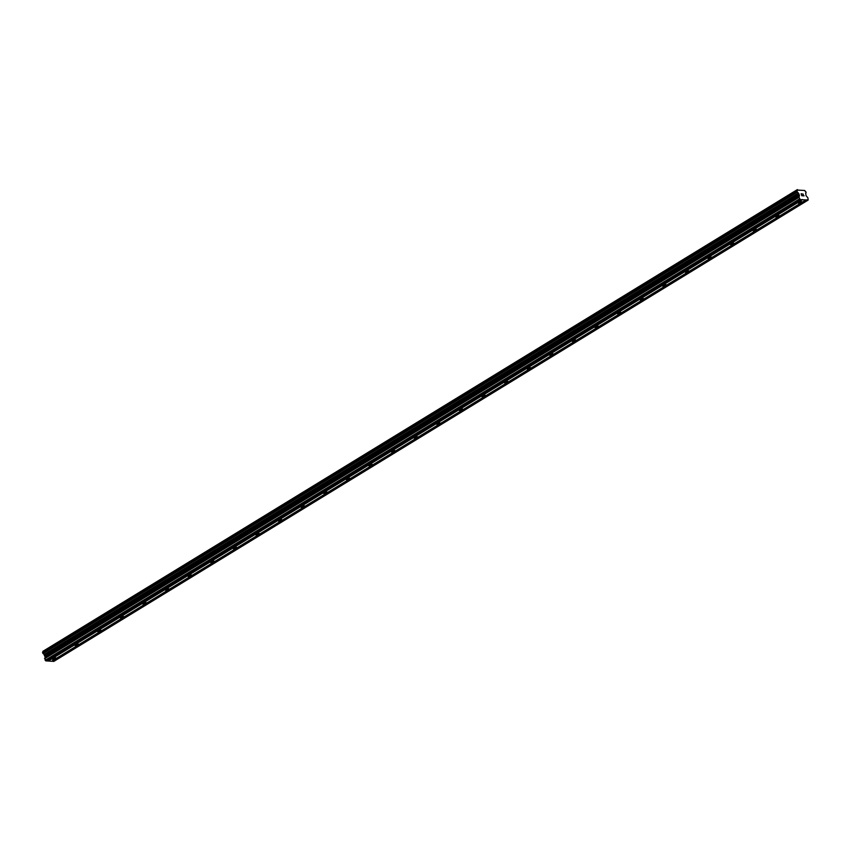 <?xml version="1.0" encoding="UTF-8"?>
<svg xmlns="http://www.w3.org/2000/svg" width="851" height="851" viewBox="0 0 851 851"><rect width="100%" height="100%" fill="white"/><g stroke="black" fill="none" stroke-linecap="round" stroke-linejoin="round"><path stroke-width="1.28" d="M52.911 658.525A1.819 0.553 -18.5 0 1 54.698 657.866A1.819 0.553 -18.5 0 1 55.815 658.014A1.819 0.553 -18.5 0 1 55.272 658.663A1.819 0.553 -18.5 0 1 53.475 659.323A1.819 0.553 -18.5 0 1 52.358 659.174A1.819 0.553 -18.5 0 1 52.911 658.525M75.505 644.696A1.819 0.553 -18.5 0 1 77.303 644.047A1.819 0.553 -18.5 0 1 78.42 644.196A1.819 0.553 -18.5 0 1 77.877 644.845A1.819 0.553 -18.5 0 1 76.079 645.494A1.819 0.553 -18.5 0 1 74.962 645.345A1.819 0.553 -18.5 0 1 75.505 644.696M98.11 630.878A1.819 0.553 -18.5 0 1 99.907 630.219A1.819 0.553 -18.5 0 1 101.024 630.368A1.819 0.553 -18.5 0 1 100.471 631.017A1.819 0.553 -18.5 0 1 98.684 631.676A1.819 0.553 -18.5 0 1 97.567 631.527A1.819 0.553 -18.5 0 1 98.11 630.878M120.714 617.06A1.819 0.553 -18.5 0 1 122.512 616.401A1.819 0.553 -18.5 0 1 123.618 616.549A1.819 0.553 -18.5 0 1 123.076 617.198A1.819 0.553 -18.5 0 1 121.289 617.858A1.819 0.553 -18.5 0 1 120.172 617.698A1.819 0.553 -18.5 0 1 120.714 617.06M143.319 603.231A1.819 0.553 -18.5 0 1 145.106 602.572A1.819 0.553 -18.5 0 1 146.223 602.721A1.819 0.553 -18.5 0 1 145.681 603.37A1.819 0.553 -18.5 0 1 143.883 604.029A1.819 0.553 -18.5 0 1 142.777 603.88A1.819 0.553 -18.5 0 1 143.319 603.231M165.924 589.413A1.819 0.553 -18.5 0 1 167.711 588.754A1.819 0.553 -18.5 0 1 168.828 588.903A1.819 0.553 -18.5 0 1 168.285 589.552A1.819 0.553 -18.5 0 1 166.488 590.211A1.819 0.553 -18.5 0 1 165.371 590.051A1.819 0.553 -18.5 0 1 165.924 589.413M188.518 575.584A1.819 0.553 -18.5 0 1 190.316 574.925A1.819 0.553 -18.5 0 1 191.432 575.074A1.819 0.553 -18.5 0 1 190.879 575.723A1.819 0.553 -18.5 0 1 189.092 576.382A1.819 0.553 -18.5 0 1 187.975 576.233A1.819 0.553 -18.5 0 1 188.518 575.584M211.122 561.766A1.819 0.553 -18.5 0 1 212.92 561.107A1.819 0.553 -18.5 0 1 214.037 561.256A1.819 0.553 -18.5 0 1 213.484 561.905A1.819 0.553 -18.5 0 1 211.697 562.564A1.819 0.553 -18.5 0 1 210.58 562.415A1.819 0.553 -18.5 0 1 211.122 561.766M233.727 547.938A1.819 0.553 -18.5 0 1 235.514 547.278A1.819 0.553 -18.5 0 1 236.631 547.427A1.819 0.553 -18.5 0 1 236.089 548.076A1.819 0.553 -18.5 0 1 234.291 548.735A1.819 0.553 -18.5 0 1 233.185 548.587A1.819 0.553 -18.5 0 1 233.727 547.938M256.332 534.12A1.819 0.553 -18.5 0 1 258.119 533.46A1.819 0.553 -18.5 0 1 259.236 533.609A1.819 0.553 -18.5 0 1 258.693 534.258A1.819 0.553 -18.5 0 1 256.896 534.917A1.819 0.553 -18.5 0 1 255.779 534.768A1.819 0.553 -18.5 0 1 256.332 534.12M278.926 520.291A1.819 0.553 -18.5 0 1 280.724 519.631A1.819 0.553 -18.5 0 1 281.841 519.78A1.819 0.553 -18.5 0 1 281.298 520.429A1.819 0.553 -18.5 0 1 279.5 521.089A1.819 0.553 -18.5 0 1 278.383 520.94A1.819 0.553 -18.5 0 1 278.926 520.291M301.531 506.473A1.819 0.553 -18.5 0 1 303.328 505.813A1.819 0.553 -18.5 0 1 304.445 505.962A1.819 0.553 -18.5 0 1 303.892 506.611A1.819 0.553 -18.5 0 1 302.105 507.27A1.819 0.553 -18.5 0 1 300.988 507.122A1.819 0.553 -18.5 0 1 301.531 506.473M324.135 492.644A1.819 0.553 -18.5 0 1 325.933 491.984A1.819 0.553 -18.5 0 1 327.039 492.133A1.819 0.553 -18.5 0 1 326.497 492.782A1.819 0.553 -18.5 0 1 324.71 493.442A1.819 0.553 -18.5 0 1 323.593 493.293A1.819 0.553 -18.5 0 1 324.135 492.644M346.74 478.826A1.819 0.553 -18.5 0 1 348.527 478.166A1.819 0.553 -18.5 0 1 349.644 478.315A1.819 0.553 -18.5 0 1 349.101 478.964A1.819 0.553 -18.5 0 1 347.304 479.624A1.819 0.553 -18.5 0 1 346.187 479.475A1.819 0.553 -18.5 0 1 346.74 478.826M369.334 464.997A1.819 0.553 -18.5 0 1 371.132 464.338A1.819 0.553 -18.5 0 1 372.249 464.486A1.819 0.553 -18.5 0 1 371.706 465.135A1.819 0.553 -18.5 0 1 369.908 465.795A1.819 0.553 -18.5 0 1 368.791 465.646A1.819 0.553 -18.5 0 1 369.334 464.997M391.939 451.179A1.819 0.553 -18.5 0 1 393.736 450.519A1.819 0.553 -18.5 0 1 394.853 450.668A1.819 0.553 -18.5 0 1 394.3 451.317A1.819 0.553 -18.5 0 1 392.513 451.977A1.819 0.553 -18.5 0 1 391.396 451.828A1.819 0.553 -18.5 0 1 391.939 451.179M414.543 437.35A1.819 0.553 -18.5 0 1 416.341 436.691A1.819 0.553 -18.5 0 1 417.447 436.85A1.819 0.553 -18.5 0 1 416.905 437.488A1.819 0.553 -18.5 0 1 415.118 438.148A1.819 0.553 -18.5 0 1 414.001 437.999A1.819 0.553 -18.5 0 1 414.543 437.35M437.148 423.532A1.819 0.553 -18.5 0 1 438.935 422.873A1.819 0.553 -18.5 0 1 440.052 423.021A1.819 0.553 -18.5 0 1 439.51 423.67A1.819 0.553 -18.5 0 1 437.712 424.33A1.819 0.553 -18.5 0 1 436.606 424.181A1.819 0.553 -18.5 0 1 437.148 423.532M459.753 409.703A1.819 0.553 -18.5 0 1 461.54 409.044A1.819 0.553 -18.5 0 1 462.657 409.203A1.819 0.553 -18.5 0 1 462.114 409.842A1.819 0.553 -18.5 0 1 460.317 410.501A1.819 0.553 -18.5 0 1 459.2 410.352A1.819 0.553 -18.5 0 1 459.753 409.703M482.347 395.885A1.819 0.553 -18.5 0 1 484.145 395.226A1.819 0.553 -18.5 0 1 485.261 395.375A1.819 0.553 -18.5 0 1 484.719 396.023A1.819 0.553 -18.5 0 1 482.921 396.683A1.819 0.553 -18.5 0 1 481.804 396.534A1.819 0.553 -18.5 0 1 482.347 395.885M504.951 382.056A1.819 0.553 -18.5 0 1 506.749 381.408A1.819 0.553 -18.5 0 1 507.866 381.556A1.819 0.553 -18.5 0 1 507.313 382.205A1.819 0.553 -18.5 0 1 505.526 382.854A1.819 0.553 -18.5 0 1 504.409 382.705A1.819 0.553 -18.5 0 1 504.951 382.056M527.556 368.238A1.819 0.553 -18.5 0 1 529.354 367.579A1.819 0.553 -18.5 0 1 530.46 367.728A1.819 0.553 -18.5 0 1 529.918 368.377A1.819 0.553 -18.5 0 1 528.12 369.036A1.819 0.553 -18.5 0 1 527.014 368.887A1.819 0.553 -18.5 0 1 527.556 368.238M550.161 354.41A1.819 0.553 -18.5 0 1 551.948 353.761A1.819 0.553 -18.5 0 1 553.065 353.91A1.819 0.553 -18.5 0 1 552.522 354.559A1.819 0.553 -18.5 0 1 550.725 355.207A1.819 0.553 -18.5 0 1 549.608 355.058A1.819 0.553 -18.5 0 1 550.161 354.41M572.755 340.591A1.819 0.553 -18.5 0 1 574.553 339.932A1.819 0.553 -18.5 0 1 575.67 340.081A1.819 0.553 -18.5 0 1 575.127 340.73A1.819 0.553 -18.5 0 1 573.329 341.389A1.819 0.553 -18.5 0 1 572.212 341.24A1.819 0.553 -18.5 0 1 572.755 340.591M595.36 326.763A1.819 0.553 -18.5 0 1 597.157 326.114A1.819 0.553 -18.5 0 1 598.274 326.263A1.819 0.553 -18.5 0 1 597.721 326.912A1.819 0.553 -18.5 0 1 595.934 327.561A1.819 0.553 -18.5 0 1 594.817 327.412A1.819 0.553 -18.5 0 1 595.36 326.763M617.964 312.945A1.819 0.553 -18.5 0 1 619.762 312.285A1.819 0.553 -18.5 0 1 620.868 312.434A1.819 0.553 -18.5 0 1 620.326 313.083A1.819 0.553 -18.5 0 1 618.539 313.742A1.819 0.553 -18.5 0 1 617.422 313.594A1.819 0.553 -18.5 0 1 617.964 312.945M640.569 299.116A1.819 0.553 -18.5 0 1 642.356 298.467A1.819 0.553 -18.5 0 1 643.473 298.616A1.819 0.553 -18.5 0 1 642.93 299.265A1.819 0.553 -18.5 0 1 641.133 299.914A1.819 0.553 -18.5 0 1 640.026 299.765A1.819 0.553 -18.5 0 1 640.569 299.116M663.174 285.298A1.819 0.553 -18.5 0 1 664.961 284.638A1.819 0.553 -18.5 0 1 666.078 284.787A1.819 0.553 -18.5 0 1 665.535 285.436A1.819 0.553 -18.5 0 1 663.737 286.096A1.819 0.553 -18.5 0 1 662.621 285.947A1.819 0.553 -18.5 0 1 663.174 285.298M685.768 271.469A1.819 0.553 -18.5 0 1 687.565 270.82A1.819 0.553 -18.5 0 1 688.682 270.969A1.819 0.553 -18.5 0 1 688.14 271.618A1.819 0.553 -18.5 0 1 686.342 272.267A1.819 0.553 -18.5 0 1 685.225 272.118A1.819 0.553 -18.5 0 1 685.768 271.469M708.372 257.651A1.819 0.553 -18.5 0 1 710.17 256.991A1.819 0.553 -18.5 0 1 711.287 257.14A1.819 0.553 -18.5 0 1 710.734 257.789A1.819 0.553 -18.5 0 1 708.947 258.449A1.819 0.553 -18.5 0 1 707.83 258.3A1.819 0.553 -18.5 0 1 708.372 257.651M730.977 243.822A1.819 0.553 -18.5 0 1 732.764 243.173A1.819 0.553 -18.5 0 1 733.881 243.322A1.819 0.553 -18.5 0 1 733.339 243.971A1.819 0.553 -18.5 0 1 731.541 244.62A1.819 0.553 -18.5 0 1 730.435 244.471A1.819 0.553 -18.5 0 1 730.977 243.822M753.582 230.004A1.819 0.553 -18.5 0 1 755.369 229.344A1.819 0.553 -18.5 0 1 756.486 229.493A1.819 0.553 -18.5 0 1 755.943 230.142A1.819 0.553 -18.5 0 1 754.146 230.802A1.819 0.553 -18.5 0 1 753.029 230.653A1.819 0.553 -18.5 0 1 753.582 230.004M776.176 216.186A1.819 0.553 -18.5 0 1 777.974 215.526A1.819 0.553 -18.5 0 1 779.09 215.675A1.819 0.553 -18.5 0 1 778.548 216.324A1.819 0.553 -18.5 0 1 776.75 216.973A1.819 0.553 -18.5 0 1 775.633 216.824A1.819 0.553 -18.5 0 1 776.176 216.186M798.781 202.357A1.819 0.553 -18.5 0 1 800.578 201.698A1.819 0.553 -18.5 0 1 801.695 201.847A1.819 0.553 -18.5 0 1 801.142 202.495A1.819 0.553 -18.5 0 1 799.355 203.155A1.819 0.553 -18.5 0 1 798.238 203.006A1.819 0.553 -18.5 0 1 798.781 202.357M801.27 193.9L801.536 194.688L801.27 193.9L801.993 193.943L801.27 193.9M801.95 193.815L801.131 193.762L801.95 193.815M802.61 195.783L801.791 195.73L801.131 193.762M803.45 195.017L803.248 195.687L803.45 195.017M803.248 195.687L804.025 195.741L803.248 195.698M804.067 195.868L803.089 195.815L803.099 194.007M799.483 195.677L798.344 193.198A1 0.574 -121.4 0 0 797.355 192.209L796.94 190.986A1 0.574 -121.4 0 0 797.27 190.05L804.738 190.496A1 0.574 -121.4 0 0 805.716 191.507L806.12 192.73A1 0.574 -121.4 0 0 805.759 193.634L806.035 195.687L807.918 197.857L808.152 200.07L800.259 199.602L798.983 197.326L799.483 195.677L45.124 657.025L45.167 660.27L46.996 661.014L801.344 199.666M47.252 660.865L51.549 661.291L805.908 199.932M42.561 652.345L796.919 190.996L42.561 652.345L43.007 653.557A1 0.574 -121.4 0 1 43.997 654.547L45.124 657.025M797.408 189.582L42.912 651.398A1 0.574 -121.4 0 1 42.965 652.1M51.805 661.131L53.794 661.418L808.152 200.07M806.876 199.825L52.528 661.174M807.067 200.006L52.709 661.355M797.238 192.092L42.88 653.44M798.408 193.294L44.061 654.642M798.834 193.709L44.475 655.057M799.068 194.102L44.72 655.451M799.525 198.921L45.167 660.27M800.259 199.602L45.901 660.95M802.323 199.549L47.975 660.908M802.504 199.73L48.145 661.089M797.259 189.964L42.912 651.313M797.27 190.05L42.912 651.398M796.898 191.092L42.55 652.44M797.355 192.209L43.007 653.557M798.344 193.198L43.997 654.547M799.461 195.294L45.114 656.642M798.972 196.943L44.624 658.291M798.983 197.326L44.635 658.674"/></g></svg>
